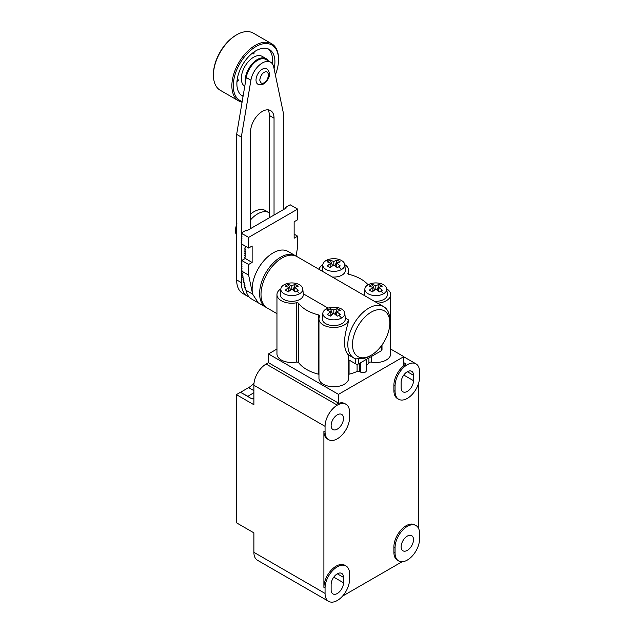<?xml version="1.0" encoding="UTF-8"?>
<svg xmlns="http://www.w3.org/2000/svg" width="633" height="633" viewBox="0 0 633 633"><rect width="100%" height="100%" fill="white"/><g stroke="black" fill="none" stroke-linecap="round" stroke-linejoin="round"><path stroke-width="0.95" d="M266.477 307.551A29.704 17.146 -60 0 1 265.757 307.171A29.704 17.146 -60 0 1 259.609 293.577A29.704 17.146 -60 0 1 272.57 263.684A29.704 17.146 -60 0 1 295.461 255.732L287.991 251.42A29.704 17.146 120 0 0 265.1 259.372A29.704 17.146 120 0 0 252.14 289.265A29.704 17.146 120 0 0 252.607 294.108L248.634 275.118L241.173 270.805L242.162 272.119L241.521 272.491L242.518 273.804L241.877 274.176L243.222 277.167L242.581 277.539L243.57 278.852L242.93 279.224L243.927 280.538L243.286 280.91L244.275 282.215L243.634 282.587L244.631 283.901L243.99 284.272L244.979 285.586L244.338 285.958L245.335 287.271L244.694 287.635L245.96 290.262A29.704 17.146 120 0 0 251.641 299.021L258.288 302.867L252.607 294.108L245.96 290.262M295.461 255.732A29.704 17.146 -60 0 1 296.141 256.159M344.763 264.618A14.852 8.577 180 0 1 348.664 270.402A14.852 8.577 180 0 1 347.976 272.989A1.978 1.139 180 0 0 347.881 273.337A1.978 1.139 180 0 0 349.076 274.382A38.281 22.1 180 0 1 368.066 284.787A10.975 6.338 180 0 1 379.705 283.339A10.975 6.338 180 0 1 386.771 288.877A14.852 8.577 180 0 1 390.664 294.654A14.852 8.577 180 0 1 377.608 303.167L296.861 256.539A29.704 17.146 120 0 0 282.009 258.011A29.704 17.146 120 0 0 262.608 284.185A29.704 17.146 120 0 0 267.158 307.986L276.961 313.644M303.294 293.807L328.076 308.121M345.294 318.059L348.554 319.942L347.968 323.518C343.371 338.584 343.371 348.91 347.968 354.496L348.577 354.709M348.664 359.813L355.754 363.904A1.978 1.139 0 0 0 358.547 363.904L358.547 358.365L355.999 358.99A29.704 17.146 -60 0 1 353.966 358.104A29.704 17.146 -60 0 1 349.416 334.303A29.704 17.146 -60 0 1 368.817 308.129A29.704 17.146 -60 0 1 383.669 306.657A29.704 17.146 -60 0 1 389.817 320.251L389.817 322.949A26.404 15.239 -60 0 1 371.152 355.279A26.404 15.239 -60 0 1 352.486 344.502A26.404 15.239 -60 0 1 371.152 312.172A26.404 15.239 -60 0 1 389.817 322.949M377.608 303.167L383.669 306.657M358.547 358.365A28.05 16.197 120 0 0 369.989 355.96L371.152 355.287A26.404 15.239 -60 0 1 371.152 355.287L369.989 355.96M348.664 355.042L348.664 378.186A14.852 8.577 180 0 1 347.968 380.773A14.852 8.577 180 0 1 331.55 386.66A14.852 8.577 180 0 1 318.961 378.186L318.961 318.905A14.852 8.577 180 0 1 319.657 316.318A1.978 1.139 180 0 0 319.744 315.97A1.978 1.139 180 0 0 318.557 314.925A38.281 22.1 180 0 1 298.705 303.468L298.705 362.749A1.978 1.139 0 0 0 296.291 362.108A14.852 8.577 180 0 1 287.327 362.116A14.852 8.577 180 0 1 276.961 353.934L276.961 294.654A14.852 8.577 180 0 1 280.862 288.862M348.554 319.942A14.852 8.577 0 0 1 347.968 321.493A14.852 8.577 180 0 1 331.55 327.38A14.852 8.577 180 0 1 318.961 318.905M344.771 313.129L345.341 318.494A11.552 6.67 180 0 1 341.986 323.621A11.552 6.67 180 0 1 329.065 324.99A11.552 6.67 180 0 1 322.284 318.494L322.862 313.129A10.975 6.338 180 0 1 326.058 309.039A10.975 6.338 180 0 1 337.698 307.591A10.975 6.338 180 0 1 344.771 313.129A10.975 6.338 180 0 1 341.575 317.995A10.975 6.338 180 0 1 329.302 319.293A10.975 6.338 180 0 1 322.862 313.129M302.764 288.877L303.342 294.242A11.552 6.67 180 0 1 299.979 299.369A11.552 6.67 180 0 1 287.065 300.738A11.552 6.67 180 0 1 280.284 294.242L280.854 288.877A10.975 6.338 180 0 1 284.051 284.787A10.975 6.338 180 0 1 295.69 283.339A10.975 6.338 180 0 1 302.764 288.877A10.975 6.338 180 0 1 299.567 293.744A10.975 6.338 180 0 1 287.303 295.041A10.975 6.338 180 0 1 280.854 288.877M296.291 362.108L296.291 302.827A14.852 8.577 180 0 1 287.327 302.827A14.852 8.577 180 0 1 276.961 294.654M296.291 302.827A1.978 1.139 180 0 1 298.705 303.468M319.072 269.373A14.852 8.577 0 0 1 319.657 267.822A14.852 8.577 180 0 1 322.862 264.618A10.975 6.338 180 0 1 326.058 260.535A10.975 6.338 180 0 1 337.698 259.087A10.975 6.338 180 0 1 344.771 264.626A10.975 6.338 180 0 1 341.575 269.492A10.975 6.338 180 0 1 329.302 270.789A10.975 6.338 180 0 1 322.862 264.626L322.284 269.99A11.552 6.67 180 0 0 322.363 271.272M344.771 264.626L345.341 269.99A11.552 6.67 180 0 1 341.986 275.118A11.552 6.67 180 0 1 332.317 277.017M364.363 295.524A11.552 6.67 180 0 1 364.291 294.242L364.869 288.877A10.975 6.338 180 0 1 368.058 284.787A26.349 15.216 -120 0 1 370.803 285.214L372.315 284.431L375.82 285.736A26.27 15.168 -60 0 1 379.325 284.431L382.285 286.148A26.27 15.168 -60 0 0 378.779 287.445L382.285 290.191L379.325 291.9L375.82 289.162A26.27 15.168 -60 0 0 372.315 291.9L369.356 290.191A26.27 15.168 -60 0 1 372.853 287.445L369.356 286.148L370.803 285.214M364.869 288.877A10.975 6.338 180 0 0 371.31 295.041A10.975 6.338 180 0 0 383.582 293.744A10.975 6.338 180 0 0 386.771 288.877L387.349 294.242A11.552 6.67 180 0 1 383.986 299.369A11.552 6.67 180 0 1 374.325 301.268M390.664 294.654L390.664 353.934A14.852 8.577 180 0 1 371.334 362.108A1.978 1.139 0 0 0 368.92 362.749A38.281 22.1 180 0 1 366.285 365.645M358.547 363.904L381.422 350.706A1.978 1.139 0 0 0 382 349.899L382 345.009M359.702 363.239L359.702 371.579A1.978 1.139 0 0 0 357.099 371.476A38.281 22.1 180 0 1 349.068 374.206A1.978 1.139 0 0 0 348.664 374.34M366.285 359.441L366.285 370.78A3.3 1.907 180 0 1 364.244 372.536A3.3 1.907 180 0 1 360.652 372.125L359.702 371.579M318.961 374.34A1.978 1.139 0 0 0 318.557 374.206A38.281 22.1 180 0 1 298.705 362.749M276.961 349.036L268.471 353.934L338.481 394.351L403.822 356.632L403.822 365.391L406.157 364.038A17.328 10.001 120 0 0 393.9 385.26L393.9 390.648A17.328 10.001 120 0 0 397.492 398.584L398.655 399.257A17.328 10.001 -60 0 1 395.071 391.321L395.071 385.932A17.328 10.001 -60 0 1 407.32 364.711A17.328 10.001 -60 0 1 415.984 363.856A17.328 10.001 -60 0 1 419.576 371.785L419.576 377.181A17.328 10.001 -60 0 1 412.012 394.612A17.328 10.001 -60 0 1 398.655 399.257M390.664 349.036L403.822 356.632M336.78 311.697L340.277 314.443L337.318 316.152L333.813 313.414L333.813 309.988A26.27 15.168 -60 0 1 337.318 308.682L340.277 310.399A26.27 15.168 -60 0 0 336.78 311.697L336.78 315.677M333.813 313.414A26.27 15.168 -60 0 0 330.315 316.152L327.348 314.443A26.27 15.168 -60 0 1 330.853 311.697L327.348 310.399L328.796 309.458L330.315 308.682L333.813 309.988M294.772 287.445L298.278 290.191L295.31 291.9L291.813 289.162L291.813 285.736A26.27 15.168 -60 0 1 295.31 284.431L298.278 286.148A26.27 15.168 -60 0 0 294.772 287.445L294.772 291.425M291.813 289.162A26.27 15.168 -60 0 0 288.308 291.9L285.341 290.191A26.27 15.168 -60 0 1 288.846 287.445L285.341 286.148L286.796 285.214L288.308 284.431L291.813 285.736M338.829 266.754L337.318 267.648L333.813 264.911A26.27 15.168 -60 0 0 330.315 267.648L327.348 265.939A26.27 15.168 -60 0 1 330.853 263.201L327.348 261.896L328.796 260.962L330.315 260.187L333.813 261.484A26.27 15.168 -60 0 1 337.318 260.187L340.277 261.896A26.27 15.168 -60 0 0 336.78 263.201L340.277 265.939L338.829 266.754A26.349 15.216 -120 0 1 341.575 269.492M415.984 525.532L414.821 524.86A17.328 10.001 120 0 0 401.464 529.505A17.328 10.001 120 0 0 393.9 546.936L393.9 552.324A17.328 10.001 120 0 0 397.492 560.26L398.655 560.933A17.328 10.001 -60 0 1 395.071 552.997L395.071 547.608A17.328 10.001 -60 0 1 402.635 530.177A17.328 10.001 -60 0 1 415.984 525.532A17.328 10.001 -60 0 1 419.576 533.461L419.576 538.857A17.328 10.001 -60 0 1 412.012 556.288A17.328 10.001 -60 0 1 398.655 560.933M418.405 383.875L418.405 528.112M345.974 404.273A17.328 10.001 -60 0 1 349.566 412.21L349.566 417.598A17.328 10.001 -60 0 1 342.002 435.029A17.328 10.001 -60 0 1 328.654 439.674A17.328 10.001 -60 0 1 325.061 431.746L325.061 426.349A17.328 10.001 -60 0 1 332.626 408.918A17.328 10.001 -60 0 1 345.974 404.273L344.811 403.601A17.328 10.001 120 0 0 336.147 404.463L338.481 403.11L338.481 394.351M345.974 565.949A17.328 10.001 -60 0 1 349.566 573.886L349.566 579.274A17.328 10.001 -60 0 1 337.318 600.495A17.328 10.001 -60 0 1 328.654 601.35A17.328 10.001 -60 0 1 325.061 593.422L325.061 588.025A17.328 10.001 -60 0 1 332.626 570.594A17.328 10.001 -60 0 1 345.974 565.949L344.811 565.277A17.328 10.001 120 0 0 331.463 569.922A17.328 10.001 120 0 0 323.898 587.353L323.898 431.065A17.328 10.001 120 0 0 327.483 439.001L328.654 439.674M402.105 561.74L342.532 596.136M268.471 353.934L268.471 362.693L338.481 403.11M336.147 404.463L266.137 364.038A17.328 10.001 120 0 0 253.888 385.26L253.888 404.732L236.386 394.628L236.386 522.747L253.888 532.851L253.888 552.324L325.061 593.422M266.137 364.038L268.471 362.693M334.984 314.237L337.318 308.682M335.079 314.308L336.78 315.289M332.642 314.237L330.315 308.682M332.618 314.221L330.853 315.234M292.976 289.985L295.31 284.431M293.079 290.056L294.772 291.038M290.634 289.993L288.308 284.431M290.61 289.969L288.846 290.99M330.315 260.187L332.618 265.718L330.853 266.738M330.853 263.201L330.853 267.173M372.315 284.431L374.617 289.969L372.853 290.99M372.853 287.445L372.853 291.425M343.497 418.405A8.743 5.048 120 0 0 341.685 414.401A8.743 5.048 120 0 0 334.944 416.743A8.743 5.048 120 0 0 331.13 425.542A8.743 5.048 120 0 0 332.942 429.546A8.743 5.048 120 0 0 339.684 427.204A8.743 5.048 120 0 0 343.497 418.405M413.507 375.29A8.743 5.048 120 0 0 411.695 371.286A8.743 5.048 120 0 0 404.954 373.628A8.743 5.048 120 0 0 401.14 382.435L401.14 387.823A8.743 5.048 120 0 0 402.952 391.827A8.743 5.048 120 0 0 409.686 389.485A8.743 5.048 120 0 0 413.507 380.678L413.507 375.29L407.32 371.721M236.386 394.628L240.469 392.27L252.14 399.012L253.888 397.999M288.846 287.445L288.846 291.425M330.853 311.697L330.853 315.677M378.779 291.425L378.779 287.445M379.325 284.431L376.991 289.985M378.779 291.038L377.086 290.056M375.82 285.736L375.82 289.162M336.78 267.173L336.78 263.201M337.318 260.187L334.984 265.733M336.78 266.786L335.079 265.805M333.813 261.484L333.813 264.911M413.507 539.664A8.743 5.048 120 0 0 411.695 535.66A8.743 5.048 120 0 0 404.954 538.003A8.743 5.048 120 0 0 401.14 546.801A8.743 5.048 120 0 0 402.952 550.805A8.743 5.048 120 0 0 409.686 548.463A8.743 5.048 120 0 0 413.507 539.664M328.654 601.35L257.481 560.26A17.328 10.001 -60 0 1 253.888 552.324M331.13 584.528L331.13 589.916A8.743 5.048 120 0 0 332.942 593.92A8.743 5.048 120 0 0 339.684 591.578A8.743 5.048 120 0 0 343.497 582.771L343.497 577.383A8.743 5.048 120 0 0 341.685 573.379A8.743 5.048 120 0 0 334.944 575.721A8.743 5.048 120 0 0 331.13 584.528M247.701 396.448L253.888 392.674M247.701 396.242L240.706 392.405M253.888 390.648L248.634 387.618L240.706 392.199M248.634 387.618A17.162 9.906 120 0 0 254.031 383.052M245.018 245.952L245.485 247.566L244.67 248.041L245.485 249.449L244.67 249.924L245.485 251.341L244.67 251.807L245.485 253.224L244.67 253.698L245.485 255.115L244.67 255.582L245.485 256.998L244.67 257.473L245.256 258.478L252.14 262.458L252.14 246.015L248.634 248.041L241.751 244.061L241.173 242.518L241.988 242.043L241.173 240.627L241.988 240.16L241.173 238.744L241.988 238.269L241.173 236.853L241.988 236.386L241.173 234.97L241.988 234.495L241.173 233.086L248.634 237.399L248.634 248.041M285.918 208.194L285.507 207.482L290.175 204.791L297.645 209.104L297.645 219.746L294.139 221.764L294.139 238.206L297.645 236.18L297.645 246.83L296.078 256.12M285.507 207.482L286.322 207.956L246.656 230.863L245.841 230.388L241.173 233.086M297.645 209.104L248.634 237.399M294.139 234.163L297.645 236.18M252.14 262.458L248.634 264.475L241.751 260.503L241.988 260.907L241.173 261.374L241.988 262.79L241.173 263.265L241.988 264.681L241.173 265.148L241.988 266.564L241.173 267.039L241.988 268.447L241.173 268.922L241.988 270.338L241.173 270.805M245.256 258.478L241.751 260.503M248.634 264.475L248.634 275.118M274.042 215.046L274.042 118.189A16.585 9.574 120 0 0 270.608 110.593A16.585 9.574 120 0 0 257.829 115.04A16.585 9.574 120 0 0 250.589 131.727L250.589 228.584M262.315 69.179A8.909 5.143 120 0 0 256.5 77.028A8.909 5.143 120 0 0 257.86 84.173C260.076 85.091 262.007 84.988 263.637 83.865C267.577 80.913 272.704 74.536 266.77 68.736A8.909 5.143 120 0 0 262.315 69.179M249.109 296.948A29.704 17.146 -60 0 1 247.463 296.189A29.704 17.146 -60 0 1 241.315 282.595L241.315 270.995M241.315 270.726L241.315 269.175M241.315 268.835L241.315 267.284M241.315 266.952L241.315 265.401M241.315 265.069L241.315 263.51M241.315 263.178L241.315 261.627M241.315 261.294L241.315 242.763M241.315 242.431L241.315 240.88M241.315 240.548L241.315 238.989M241.315 238.657L241.315 237.106M241.315 236.774L241.315 235.223M241.315 234.89L241.315 233.332M241.315 232.999L241.315 137.084L250.913 80.201A16.498 9.527 -60 0 1 259.024 65.436A16.498 9.527 -60 0 1 270.568 62.169A16.498 9.527 -60 0 1 273.725 67.027L283.323 112.832L283.323 209.689M250.589 219.809A23.104 13.34 -60 0 1 269.199 212.735A23.104 13.34 -60 0 1 269.373 212.838L269.373 115.491A16.585 9.574 120 0 0 267.941 109.833M269.373 212.838L269.373 217.744M270.568 62.169L265.9 59.47A16.498 9.527 120 0 0 254.355 62.738A16.498 9.527 120 0 0 246.245 77.503L236.647 134.386L236.647 279.897A29.704 17.146 120 0 0 242.795 293.498L247.463 296.189M236.647 134.386L241.315 137.084M269.199 212.735L265.464 210.583A23.104 13.34 120 0 0 250.589 214.041M268.305 60.863A17.328 10.001 120 0 0 266.082 58.624A17.328 10.001 120 0 0 257.417 59.478A17.328 10.001 120 0 0 245.327 82.923M266.082 58.624L262.228 56.4A17.328 10.001 120 0 0 253.564 57.255A17.328 10.001 120 0 0 242.289 72.391A17.328 10.001 120 0 0 244.757 86.317M252.978 53.552A0.823 0.475 -60 0 1 254.149 52.879A0.823 0.475 -60 0 1 252.978 53.552M237.233 80.834A0.823 0.475 -60 0 1 238.396 80.162A0.823 0.475 -60 0 1 237.233 80.834M272.372 63.814A26.895 15.532 120 0 0 268.131 48.868M241.331 95.282A26.895 15.532 120 0 0 243.159 95.789M252.994 53.67A0.823 0.475 120 0 0 253.675 52.492M237.24 80.953A0.823 0.475 120 0 0 237.921 79.774M243.064 96.366A26.895 15.532 -60 0 1 242.447 96.042A26.895 15.532 -60 0 1 238.325 74.488A26.895 15.532 -60 0 1 255.898 50.79A26.895 15.532 -60 0 1 269.349 49.453A26.895 15.532 -60 0 1 274.073 68.712M275.363 74.852A32.014 18.484 120 0 0 278.536 59.724A32.014 18.484 120 0 0 255.898 46.613A32.014 18.484 120 0 0 234.447 76.791A32.014 18.484 120 0 0 242.202 101.47M278.536 59.724L278.536 58.916A33.003 19.053 120 0 0 271.699 43.764A33.003 19.053 120 0 0 255.202 45.402A33.003 19.053 120 0 0 233.64 74.48A33.003 19.053 120 0 0 238.696 100.924A33.003 19.053 120 0 0 242.075 102.206M271.699 43.764L253.263 33.122A33.003 19.053 120 0 0 236.805 34.736A33.003 19.053 120 0 0 236.766 34.76A33.003 19.053 120 0 0 213.432 75.216A33.003 19.053 120 0 0 220.26 90.282L238.696 100.924M236.141 35.116A32.014 18.484 120 0 0 236.101 35.139A32.014 18.484 120 0 0 236.062 35.163A32.014 18.484 120 0 0 213.424 74.409L213.432 75.216M355.754 363.904L355.754 358.911M347.976 272.989L347.976 273.678M371.334 356.521L371.334 362.108M381.422 350.706L381.422 345.8M349.068 360.05L349.068 374.206M318.557 374.206L318.557 314.925M338.829 315.258A26.349 15.216 60 0 1 341.575 317.995M326.058 309.039A26.349 15.216 60 0 1 328.796 309.458M296.83 291.006A26.349 15.216 60 0 1 299.567 293.744M284.051 284.787A26.349 15.216 60 0 1 286.796 285.214M328.796 260.962A26.349 15.216 -120 0 0 326.058 260.535M383.582 293.744A26.349 15.216 -120 0 0 380.837 291.006M368.92 362.749L368.92 357.914M360.652 362.693L360.652 372.125M357.099 371.476L357.099 364.244M395.071 552.997L393.9 552.324M395.071 547.608L393.9 546.936M325.061 588.025L323.898 587.353M325.061 431.746L323.898 431.065M253.888 385.26L325.061 426.349M403.822 362.693L406.157 364.038M395.071 385.932L393.9 385.26M395.071 391.321L393.9 390.648M403.775 375.06L413.507 380.678M343.497 577.383L337.318 573.815M343.497 582.771L333.765 577.154M274.042 118.189L269.373 115.491M264.183 82.654C262.086 84.157 260.606 83.303 259.752 80.09C260.606 75.889 262.086 73.333 264.183 72.415C266.279 70.912 267.759 71.766 268.621 74.971C267.759 79.172 266.279 81.736 264.183 82.654M236.647 279.897L241.315 282.595M250.913 80.201L246.245 77.503M236.647 224.715A13.151 7.596 120 0 0 235.452 230.665A13.151 7.596 120 0 0 236.647 235.239M250.921 213.701A13.151 7.596 120 0 0 250.589 213.566L250.984 213.725M258.288 302.867L265.757 307.171M353.966 358.104L348.474 354.931M348.664 270.402L348.664 274.247M415.984 363.856L403.822 356.838M236.647 235.294L235.223 230.301L236.924 223.164M236.101 35.139L236.805 34.736"/></g></svg>
